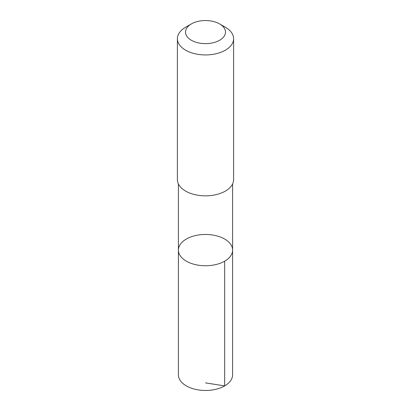 <?xml version="1.0" encoding="UTF-8"?>
<svg xmlns="http://www.w3.org/2000/svg" width="411" height="411" viewBox="0 0 411 411"><rect width="100%" height="100%" fill="white"/><g stroke="black" fill="none" stroke-linecap="round" stroke-linejoin="round"><path stroke-width="0.62" d="M203.861 234.491A27.1 15.644 180 0 1 232.6 250.109A27.1 15.644 180 0 1 205.5 265.753A27.1 15.644 180 0 1 178.4 250.109A27.1 15.644 180 0 1 203.861 234.491M178.4 374.832A27.1 15.649 0 0 0 207.139 390.45A27.1 15.649 0 0 0 232.6 374.832L232.6 250.109A27.1 15.644 180 0 1 205.5 265.753A27.1 15.644 180 0 1 178.4 250.109L178.4 374.832M191.362 23.93L185.623 27.244A28.107 16.229 0 0 0 177.393 38.716L177.393 179.622A28.107 16.229 0 0 0 207.201 195.821A28.107 16.229 0 0 0 233.607 179.622L233.607 38.716A28.107 16.229 0 0 0 225.377 27.244L219.638 23.93A19.995 11.544 0 0 0 191.362 23.93A19.995 11.544 0 0 0 187.267 36.831A19.995 11.544 0 0 0 206.712 43.612A19.995 11.544 0 0 0 224.195 36.183A19.995 11.544 0 0 0 219.638 23.93M177.393 38.716A28.107 16.229 0 0 0 207.201 54.915A28.107 16.229 0 0 0 233.607 38.716M205.5 382.888L224.663 385.893L224.663 261.17M178.4 183.928L178.4 250.109M232.6 183.928L232.6 250.109"/></g></svg>
